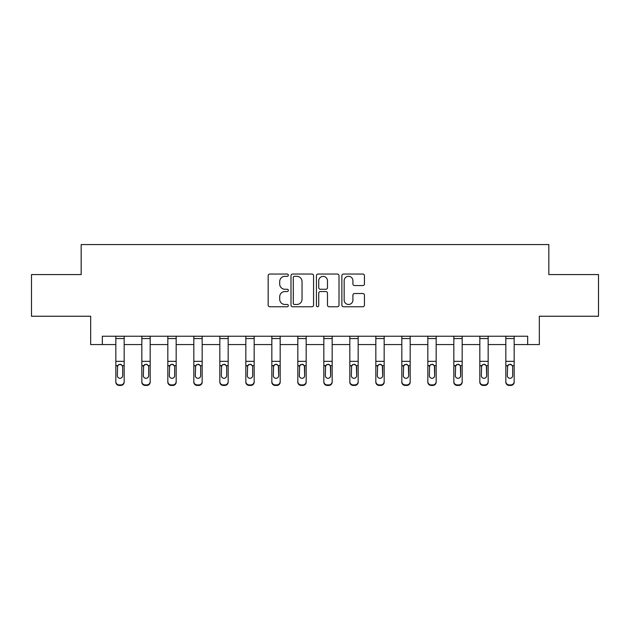 <?xml version="1.0" encoding="UTF-8"?>
<svg xmlns="http://www.w3.org/2000/svg" width="630" height="630" viewBox="0 0 630 630"><rect width="100%" height="100%" fill="white"/><g stroke="black" fill="none" stroke-linecap="round" stroke-linejoin="round"><path stroke-width="0.94" d="M288.335 275.184A1.142 1.142 0 0 0 287.185 274.042L269.805 274.042A1.638 1.638 0 0 0 268.167 275.68L268.167 305.125A1.638 1.638 0 0 0 269.805 306.763L287.185 306.763A1.142 1.142 0 0 0 288.335 305.613A1.142 1.142 0 0 0 287.185 304.471L284.941 304.471A5.237 5.237 0 0 1 279.704 299.234L279.704 296.777A5.237 5.237 0 0 1 284.941 291.548L287.185 291.548A1.142 1.142 0 0 0 288.335 290.399A1.142 1.142 0 0 0 287.185 289.257L284.941 289.257A5.237 5.237 0 0 1 279.704 284.02L279.704 281.563A5.237 5.237 0 0 1 284.941 276.334L287.185 276.334A1.142 1.142 0 0 0 288.335 275.184M362.809 285.571A1.638 1.638 0 0 0 364.447 283.941L364.447 275.68A1.638 1.638 0 0 0 362.809 274.042L343.507 274.042A1.638 1.638 0 0 0 341.87 275.68L341.87 305.125A1.638 1.638 0 0 0 343.507 306.763L362.809 306.763A1.638 1.638 0 0 0 364.447 305.125L364.447 295.147A1.638 1.638 0 0 0 362.809 293.509L354.548 293.509A1.638 1.638 0 0 0 352.91 295.147L352.91 300.093A4.378 4.378 0 0 1 348.54 304.471A4.378 4.378 0 0 1 344.161 300.093L344.161 280.704A4.378 4.378 0 0 1 348.54 276.334A4.378 4.378 0 0 1 352.91 280.704L352.91 283.941A1.638 1.638 0 0 0 354.548 285.571L362.809 285.571M102.336 344.563L102.336 336.231L527.664 336.231L527.664 344.563L539.335 344.563L539.335 316.236L598.5 316.236L598.5 274.57L548.832 274.57L548.832 244.566L81.168 244.566L81.168 274.57L31.5 274.57L31.5 316.236L90.665 316.236L90.665 344.563L115.833 344.563M313.567 275.68A1.638 1.638 0 0 0 311.929 274.042L292.627 274.042A1.638 1.638 0 0 0 290.989 275.68L290.989 305.125A1.638 1.638 0 0 0 292.627 306.763L311.929 306.763A1.638 1.638 0 0 0 313.567 305.125L313.567 275.68M318.071 274.042L337.373 274.042A1.638 1.638 0 0 1 339.011 275.68L339.011 305.125A1.638 1.638 0 0 1 337.373 306.763L329.112 306.763A1.638 1.638 0 0 1 327.474 305.125L327.474 293.178A1.638 1.638 0 0 0 325.836 291.548L320.355 291.548A1.638 1.638 0 0 0 318.725 293.178L318.725 305.613A1.142 1.142 0 0 1 317.575 306.763A1.142 1.142 0 0 1 316.433 305.613L316.433 275.68A1.638 1.638 0 0 1 318.071 274.042M124.165 344.563L141.837 344.563M150.168 344.563L167.832 344.563M176.164 344.563L193.835 344.563M202.167 344.563L219.831 344.563M228.17 344.563L245.834 344.563M254.166 344.563L271.837 344.563M280.169 344.563L297.832 344.563M306.164 344.563L323.836 344.563M332.168 344.563L349.831 344.563M358.163 344.563L375.834 344.563M384.166 344.563L401.83 344.563M410.169 344.563L427.833 344.563M436.165 344.563L453.836 344.563M462.168 344.563L479.832 344.563M488.163 344.563L505.835 344.563M514.167 344.563L527.664 344.563M294.43 276.334A1.142 1.142 0 0 0 293.281 277.476L293.281 303.321A1.142 1.142 0 0 0 294.43 304.471L296.801 304.471A5.237 5.237 0 0 0 302.038 299.234L302.038 281.563A5.237 5.237 0 0 0 296.801 276.334L294.43 276.334M327.474 280.791A4.378 4.378 0 0 0 323.095 276.412A4.378 4.378 0 0 0 318.725 280.791L318.725 287.619A1.638 1.638 0 0 0 320.355 289.257L325.836 289.257A1.638 1.638 0 0 0 327.474 287.619L327.474 280.791M115.833 366.164L115.833 381.607A3.331 3.308 -0 0 0 119.164 384.914L120.834 384.914A3.331 3.308 -0 0 0 124.165 381.607L124.165 382.127A3.331 3.308 180 0 1 120.834 385.434L120.834 384.914M122.669 375.653L122.669 366.873L122.669 375.653A2.67 2.646 180 0 1 119.999 378.299A2.67 2.646 180 0 0 122.669 375.653M117.33 376.173L117.33 375.653A2.67 2.646 180 0 0 119.999 378.299M118.605 364.581L117.33 366.668M121.393 364.581L119.999 364.195L122.37 365.644L122.669 366.873M124.165 336.231L124.165 381.607M115.833 336.231L115.833 381.607M119.164 384.914L119.164 385.434L120.834 385.434M119.164 385.434A3.331 3.308 180 0 1 115.833 382.127M115.833 365.644L117.629 365.644L117.33 375.653M117.629 365.644L119.999 364.195M141.837 366.164L141.837 381.607A3.331 3.308 -0 0 0 145.168 384.914L146.837 384.914A3.331 3.308 -0 0 0 150.168 381.607L150.168 382.127A3.331 3.308 180 0 1 146.837 385.434L146.837 384.914M148.664 375.653L148.664 366.873L148.664 375.653A2.67 2.646 180 0 1 146.002 378.299A2.67 2.646 180 0 0 148.664 375.653M143.333 376.173L143.333 375.653A2.67 2.646 180 0 0 146.002 378.299M144.609 364.581L143.333 366.668M147.388 364.581L146.002 364.195L148.373 365.644L148.664 366.873M167.832 366.164L167.832 381.607A3.331 3.308 -0 0 0 171.163 384.914L172.833 384.914A3.331 3.308 -0 0 0 176.164 381.607L176.164 382.127A3.331 3.308 180 0 1 172.833 385.434L172.833 384.914M174.668 375.653L174.668 366.873L174.668 375.653A2.67 2.646 180 0 1 171.998 378.299A2.67 2.646 180 0 0 174.668 375.653M169.336 376.173L169.336 375.653A2.67 2.646 180 0 0 171.998 378.299M170.612 364.581L169.336 366.668M173.392 364.581L171.998 364.195L174.368 365.644L174.668 366.873M150.168 336.231L150.168 381.607M141.837 336.231L141.837 381.607M145.168 384.914L145.168 385.434L146.837 385.434M145.168 385.434A3.331 3.308 180 0 1 141.837 382.127M141.837 365.644L143.632 365.644L143.333 375.653M143.632 365.644L146.002 364.195M176.164 336.231L176.164 381.607M167.832 336.231L167.832 381.607M171.163 384.914L171.163 385.434L172.833 385.434M171.163 385.434A3.331 3.308 180 0 1 167.832 382.127M167.832 365.644L169.627 365.644L169.336 375.653M169.627 365.644L171.998 364.195M193.835 366.164L193.835 381.607A3.331 3.308 -0 0 0 197.166 384.914L198.836 384.914A3.331 3.308 -0 0 0 202.167 381.607L202.167 382.127A3.331 3.308 180 0 1 198.836 385.434L198.836 384.914M200.663 375.653L200.663 366.873L200.663 375.653A2.67 2.646 180 0 1 198.001 378.299A2.67 2.646 180 0 0 200.663 375.653M195.331 376.173L195.331 375.653A2.67 2.646 180 0 0 198.001 378.299M196.607 364.581L195.331 366.668M199.395 364.581L198.001 364.195L200.371 365.644L200.663 366.873M219.831 366.164L219.831 381.607A3.331 3.308 -0 0 0 223.17 384.914L224.831 384.914A3.331 3.308 -0 0 0 228.17 381.607L228.17 382.127A3.331 3.308 180 0 1 224.831 385.434L224.831 384.914M226.666 375.653L226.666 366.873L226.666 375.653A2.67 2.646 180 0 1 223.996 378.299A2.67 2.646 180 0 0 226.666 375.653M221.335 376.173L221.335 375.653A2.67 2.646 180 0 0 223.996 378.299M222.611 364.581L221.335 366.668M225.39 364.581L223.996 364.195L226.375 365.644L226.666 366.873M245.834 366.164L245.834 381.607A3.331 3.308 -0 0 0 249.165 384.914L250.834 384.914A3.331 3.308 -0 0 0 254.166 381.607L254.166 382.127A3.331 3.308 180 0 1 250.834 385.434L250.834 384.914M252.669 375.653L252.669 366.873L252.669 375.653A2.67 2.646 180 0 1 250 378.299A2.67 2.646 180 0 0 252.669 375.653M247.33 376.173L247.33 375.653A2.67 2.646 180 0 0 250 378.299M248.606 364.581L247.33 366.668M251.394 364.581L250 364.195L252.37 365.644L252.669 366.873M202.167 336.231L202.167 381.607M193.835 336.231L193.835 381.607M197.166 384.914L197.166 385.434L198.836 385.434M197.166 385.434A3.331 3.308 180 0 1 193.835 382.127M193.835 365.644L195.631 365.644L195.331 375.653M195.631 365.644L198.001 364.195M228.17 336.231L228.17 381.607M219.831 336.231L219.831 381.607M223.17 384.914L223.17 385.434L224.831 385.434M223.17 385.434A3.331 3.308 180 0 1 219.831 382.127M219.831 365.644L221.626 365.644L221.335 375.653M221.626 365.644L223.996 364.195M254.166 336.231L254.166 381.607M245.834 336.231L245.834 381.607M249.165 384.914L249.165 385.434L250.834 385.434M249.165 385.434A3.331 3.308 180 0 1 245.834 382.127M245.834 365.644L247.629 365.644L247.33 375.653M247.629 365.644L250 364.195M280.169 336.231L280.169 382.127A3.331 3.308 180 0 1 276.83 385.434L276.83 384.914A3.331 3.308 -0 0 0 280.169 381.607M275.168 384.914L275.168 385.434A3.331 3.308 180 0 1 271.837 382.127L271.837 381.607A3.331 3.308 -0 0 0 275.168 384.914L276.83 384.914M271.837 336.231L271.837 381.607M275.168 385.434L276.83 385.434M278.373 365.644L278.665 375.653A2.67 2.646 180 0 1 276.003 378.299A2.67 2.646 180 0 1 273.333 375.653L273.625 365.644L276.003 364.195L278.373 365.644L280.169 365.644M306.164 336.231L306.164 382.127A3.331 3.308 180 0 1 302.833 385.434L302.833 384.914A3.331 3.308 -0 0 0 306.164 381.607M301.164 384.914L301.164 385.434A3.331 3.308 180 0 1 297.832 382.127L297.832 381.607A3.331 3.308 -0 0 0 301.164 384.914L302.833 384.914M297.832 336.231L297.832 381.607M301.164 385.434L302.833 385.434M304.369 365.644L304.668 375.653A2.67 2.646 180 0 1 301.998 378.299A2.67 2.646 180 0 1 299.337 375.653L299.628 365.644L301.998 364.195L304.369 365.644L306.164 365.644M332.168 336.231L332.168 382.127A3.331 3.308 180 0 1 328.836 385.434L328.836 384.914A3.331 3.308 -0 0 0 332.168 381.607M327.167 384.914L327.167 385.434A3.331 3.308 180 0 1 323.836 382.127L323.836 381.607A3.331 3.308 -0 0 0 327.167 384.914L328.836 384.914M323.836 336.231L323.836 381.607M327.167 385.434L328.836 385.434M330.372 365.644L330.663 375.653A2.67 2.646 180 0 1 328.002 378.299A2.67 2.646 180 0 1 325.332 375.653L325.631 365.644L328.002 364.195L330.372 365.644L332.168 365.644M358.163 336.231L358.163 382.127A3.331 3.308 180 0 1 354.832 385.434L354.832 384.914A3.331 3.308 -0 0 0 358.163 381.607M353.17 384.914L353.17 385.434A3.331 3.308 180 0 1 349.831 382.127L349.831 381.607A3.331 3.308 -0 0 0 353.17 384.914L354.832 384.914M349.831 336.231L349.831 381.607M353.17 385.434L354.832 385.434M356.375 365.644L356.667 375.653A2.67 2.646 180 0 1 353.997 378.299A2.67 2.646 180 0 1 351.335 375.653L351.627 365.644L353.997 364.195L356.375 365.644L358.163 365.644M384.166 336.231L384.166 382.127A3.331 3.308 180 0 1 380.835 385.434L380.835 384.914A3.331 3.308 -0 0 0 384.166 381.607M379.166 384.914L379.166 385.434A3.331 3.308 180 0 1 375.834 382.127L375.834 381.607A3.331 3.308 -0 0 0 379.166 384.914L380.835 384.914M375.834 336.231L375.834 381.607M379.166 385.434L380.835 385.434M382.371 365.644L382.67 375.653A2.67 2.646 180 0 1 380 378.299A2.67 2.646 180 0 1 377.331 375.653L377.63 365.644L380 364.195L382.371 365.644L384.166 365.644M410.169 336.231L410.169 382.127A3.331 3.308 180 0 1 406.83 385.434L406.83 384.914A3.331 3.308 -0 0 0 410.169 381.607M405.169 384.914L405.169 385.434A3.331 3.308 180 0 1 401.83 382.127L401.83 381.607A3.331 3.308 -0 0 0 405.169 384.914L406.83 384.914M401.83 336.231L401.83 381.607M405.169 385.434L406.83 385.434M408.374 365.644L408.665 375.653A2.67 2.646 180 0 1 406.003 378.299A2.67 2.646 180 0 1 403.334 375.653L403.625 365.644L406.003 364.195L408.374 365.644L410.169 365.644M436.165 336.231L436.165 382.127A3.331 3.308 180 0 1 432.834 385.434L432.834 384.914A3.331 3.308 -0 0 0 436.165 381.607M431.164 384.914L431.164 385.434A3.331 3.308 180 0 1 427.833 382.127L427.833 381.607A3.331 3.308 -0 0 0 431.164 384.914L432.834 384.914M427.833 336.231L427.833 381.607M431.164 385.434L432.834 385.434M434.369 365.644L434.668 375.653A2.67 2.646 180 0 1 431.999 378.299A2.67 2.646 180 0 1 429.337 375.653L429.628 365.644L431.999 364.195L434.369 365.644L436.165 365.644M462.168 336.231L462.168 382.127A3.331 3.308 180 0 1 458.837 385.434L458.837 384.914A3.331 3.308 -0 0 0 462.168 381.607M457.167 384.914L457.167 385.434A3.331 3.308 180 0 1 453.836 382.127L453.836 381.607A3.331 3.308 -0 0 0 457.167 384.914L458.837 384.914M453.836 336.231L453.836 381.607M457.167 385.434L458.837 385.434M460.373 365.644L460.664 375.653A2.67 2.646 180 0 1 458.002 378.299A2.67 2.646 180 0 1 455.333 375.653L455.632 365.644L458.002 364.195L460.373 365.644L462.168 365.644M488.163 336.231L488.163 382.127A3.331 3.308 180 0 1 484.832 385.434L484.832 384.914A3.331 3.308 -0 0 0 488.163 381.607M483.163 384.914L483.163 385.434A3.331 3.308 180 0 1 479.832 382.127L479.832 381.607A3.331 3.308 -0 0 0 483.163 384.914L484.832 384.914M479.832 336.231L479.832 381.607M483.163 385.434L484.832 385.434M486.368 365.644L486.667 375.653A2.67 2.646 180 0 1 483.998 378.299A2.67 2.646 180 0 1 481.336 375.653L481.627 365.644L483.998 364.195L486.368 365.644L488.163 365.644M271.837 366.164L271.837 382.127M276.003 378.299A2.67 2.646 180 0 0 278.665 375.653L278.665 366.873M273.333 376.173L273.333 375.653M274.609 364.581L273.333 366.668M277.389 364.581L276.003 364.195M297.832 366.164L297.832 382.127M301.998 378.299A2.67 2.646 180 0 0 304.668 375.653L304.668 366.873M299.337 376.173L299.337 375.653M300.612 364.581L299.337 366.668M303.392 364.581L301.998 364.195M323.836 366.164L323.836 382.127M328.002 378.299A2.67 2.646 180 0 0 330.663 375.653L330.663 366.873M325.332 376.173L325.332 375.653M326.608 364.581L325.332 366.668M329.388 364.581L328.002 364.195M349.831 366.164L349.831 382.127M353.997 378.299A2.67 2.646 180 0 0 356.667 375.653L356.667 366.873M351.335 376.173L351.335 375.653M352.611 364.581L351.335 366.668M355.391 364.581L353.997 364.195M375.834 366.164L375.834 382.127M380 378.299A2.67 2.646 180 0 0 382.67 375.653L382.67 366.873M377.331 376.173L377.331 375.653M378.606 364.581L377.331 366.668M381.394 364.581L380 364.195M401.83 366.164L401.83 382.127M406.003 378.299A2.67 2.646 180 0 0 408.665 375.653L408.665 366.873M403.334 376.173L403.334 375.653M404.61 364.581L403.334 366.668M407.39 364.581L406.003 364.195M427.833 366.164L427.833 382.127M431.999 378.299A2.67 2.646 180 0 0 434.668 375.653L434.668 366.873M429.337 376.173L429.337 375.653M430.605 364.581L429.337 366.668M433.393 364.581L431.999 364.195M453.836 366.164L453.836 382.127M458.002 378.299A2.67 2.646 180 0 0 460.664 375.653L460.664 366.873M455.333 376.173L455.333 375.653M456.608 364.581L455.333 366.668M459.388 364.581L458.002 364.195M479.832 366.164L479.832 382.127M483.998 378.299A2.67 2.646 180 0 0 486.667 375.653L486.667 366.873M481.336 376.173L481.336 375.653M482.612 364.581L481.336 366.668M485.391 364.581L483.998 364.195M505.835 366.164L505.835 381.607A3.331 3.308 -0 0 0 509.166 384.914L510.835 384.914A3.331 3.308 -0 0 0 514.167 381.607L514.167 382.127A3.331 3.308 180 0 1 510.835 385.434L510.835 384.914M512.67 375.653L512.67 366.873L512.67 375.653A2.67 2.646 180 0 1 510.001 378.299A2.67 2.646 180 0 0 512.67 375.653M507.331 376.173L507.331 375.653A2.67 2.646 180 0 0 510.001 378.299M508.607 364.581L507.331 366.668M511.395 364.581L510.001 364.195L512.371 365.644L512.67 366.873M514.167 336.231L514.167 381.607M505.835 336.231L505.835 381.607M509.166 384.914L509.166 385.434L510.835 385.434M509.166 385.434A3.331 3.308 180 0 1 505.835 382.127M505.835 365.644L507.63 365.644L507.331 375.653M507.63 365.644L510.001 364.195M115.833 336.27L124.165 336.27M122.37 365.644L124.165 365.644M115.833 361.336L124.165 361.336M115.833 338.554L124.165 338.554M141.837 336.27L150.168 336.27M148.373 365.644L150.168 365.644M141.837 361.336L150.168 361.336M141.837 338.554L150.168 338.554M167.832 336.27L176.164 336.27M174.368 365.644L176.164 365.644M167.832 361.336L176.164 361.336M167.832 338.554L176.164 338.554M193.835 336.27L202.167 336.27M200.371 365.644L202.167 365.644M193.835 361.336L202.167 361.336M193.835 338.554L202.167 338.554M219.831 336.27L228.17 336.27M226.375 365.644L228.17 365.644M219.831 361.336L228.17 361.336M219.831 338.554L228.17 338.554M245.834 336.27L254.166 336.27M252.37 365.644L254.166 365.644M245.834 361.336L254.166 361.336M245.834 338.554L254.166 338.554M271.837 336.27L280.169 336.27M271.837 365.644L273.625 365.644M271.837 361.336L280.169 361.336M271.837 338.554L280.169 338.554M297.832 336.27L306.164 336.27M297.832 365.644L299.628 365.644M297.832 361.336L306.164 361.336M297.832 338.554L306.164 338.554M323.836 336.27L332.168 336.27M323.836 365.644L325.631 365.644M323.836 361.336L332.168 361.336M323.836 338.554L332.168 338.554M349.831 336.27L358.163 336.27M349.831 365.644L351.627 365.644M349.831 361.336L358.163 361.336M349.831 338.554L358.163 338.554M375.834 336.27L384.166 336.27M375.834 365.644L377.63 365.644M375.834 361.336L384.166 361.336M375.834 338.554L384.166 338.554M401.83 336.27L410.169 336.27M401.83 365.644L403.625 365.644M401.83 361.336L410.169 361.336M401.83 338.554L410.169 338.554M427.833 336.27L436.165 336.27M427.833 365.644L429.628 365.644M427.833 361.336L436.165 361.336M427.833 338.554L436.165 338.554M453.836 336.27L462.168 336.27M453.836 365.644L455.632 365.644M453.836 361.336L462.168 361.336M453.836 338.554L462.168 338.554M479.832 336.27L488.163 336.27M479.832 365.644L481.627 365.644M479.832 361.336L488.163 361.336M479.832 338.554L488.163 338.554M505.835 336.27L514.167 336.27M512.371 365.644L514.167 365.644M505.835 361.336L514.167 361.336M505.835 338.554L514.167 338.554"/></g></svg>
